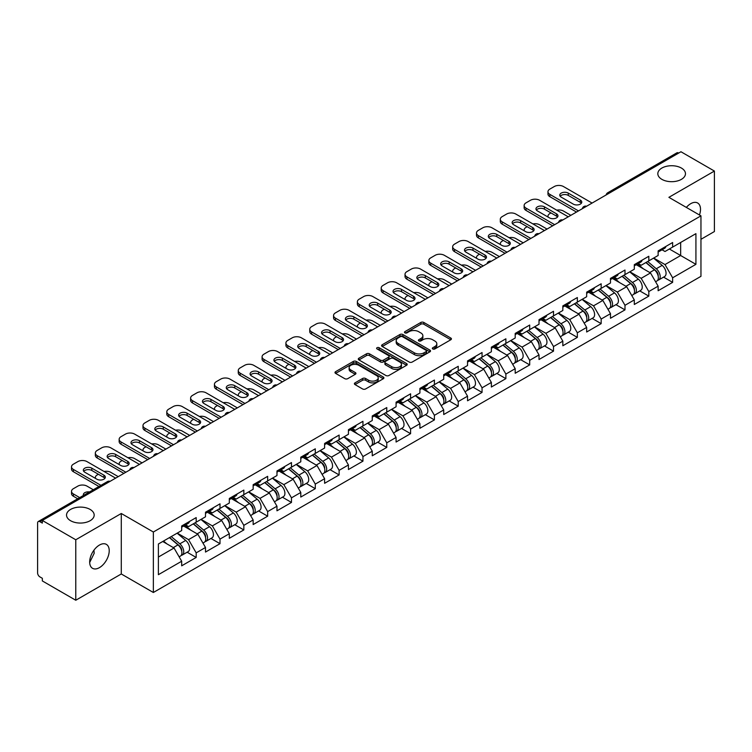 <?xml version="1.0" encoding="UTF-8"?>
<svg xmlns="http://www.w3.org/2000/svg" width="752" height="752" viewBox="0 0 752 752"><rect width="100%" height="100%" fill="white"/><g stroke="black" fill="none" stroke-linecap="round" stroke-linejoin="round"><path stroke-width="1.13" d="M661.873 179.352A13.818 7.981 180 0 1 657.821 173.703A13.818 7.981 180 0 1 666.357 166.333A13.818 7.981 180 0 1 681.415 168.063A13.818 7.981 180 0 1 685.467 173.703A13.818 7.981 180 0 1 676.932 181.082A13.818 7.981 180 0 1 661.873 179.352M70.585 520.722A13.818 7.981 180 0 1 66.533 515.082A13.818 7.981 180 0 1 75.068 507.703A13.818 7.981 180 0 1 90.127 509.433A13.818 7.981 180 0 1 94.179 515.082A13.818 7.981 180 0 1 85.643 522.452A13.818 7.981 180 0 1 70.585 520.722M432.776 348.956A1.485 0.855 0 0 0 434.872 348.956L450.796 339.763A2.124 1.222 0 0 0 451.416 338.898A2.124 1.222 0 0 0 450.796 338.033L423.818 322.458A2.124 1.222 0 0 0 420.819 322.458L404.896 331.651A1.485 0.855 0 0 0 404.463 332.252A1.485 0.855 0 0 0 404.896 332.863A1.485 0.855 0 0 0 406.992 332.863L409.05 331.67A6.787 3.92 0 0 1 418.648 331.67L420.894 332.967A6.787 3.92 0 0 1 422.878 335.74A6.787 3.92 0 0 1 420.894 338.513L418.836 339.697A1.485 0.855 0 0 0 418.403 340.308A1.485 0.855 0 0 0 418.836 340.91A1.485 0.855 0 0 0 420.932 340.91L422.991 339.716A6.787 3.92 0 0 1 432.588 339.716L434.835 341.023A6.787 3.92 0 0 1 436.818 343.786A6.787 3.92 0 0 1 434.835 346.559L432.776 347.744A1.485 0.855 0 0 0 432.344 348.355A1.485 0.855 0 0 0 432.776 348.956L432.776 347.744M93.944 550.201L94.179 553.303L89.685 562.487M99.443 545.059A13.818 7.981 -60 0 1 106.361 544.373A13.818 7.981 -60 0 1 108.476 555.446A13.818 7.981 -60 0 1 99.443 567.628A13.818 7.981 -60 0 1 92.534 568.315A13.818 7.981 -60 0 1 90.419 557.232A13.818 7.981 -60 0 1 99.443 545.059M686.35 207.411A13.818 7.981 -60 0 1 690.731 203.679A13.818 7.981 -60 0 1 697.64 202.993A13.818 7.981 -60 0 1 699.463 214.987M355.019 382.862A2.124 1.222 0 0 0 354.399 383.727A2.124 1.222 0 0 0 355.019 384.592L362.586 388.963A2.124 1.222 0 0 0 365.585 388.963L383.276 378.754A2.124 1.222 0 0 0 383.896 377.88A2.124 1.222 0 0 0 383.276 377.015L356.288 361.439A2.124 1.222 0 0 0 353.29 361.439L335.608 371.657A2.124 1.222 0 0 0 334.988 372.522A2.124 1.222 0 0 0 335.608 373.387L344.745 378.66A2.124 1.222 0 0 0 347.744 378.66L355.32 374.289A2.124 1.222 0 0 0 355.94 373.424A2.124 1.222 0 0 0 355.32 372.56L350.78 369.946A5.668 3.271 0 0 1 349.125 367.634A5.668 3.271 0 0 1 352.622 364.607A5.668 3.271 0 0 1 358.798 365.312L376.564 375.568A5.668 3.271 0 0 1 378.228 377.88A5.668 3.271 0 0 1 374.722 380.907A5.668 3.271 0 0 1 368.546 380.202L365.585 378.491A2.124 1.222 0 0 0 362.586 378.491L355.019 382.862L355.019 384.592L362.586 380.258L362.586 378.491M121.288 513.494L75.773 539.767L42.338 520.459L680.955 151.754L714.4 171.061L668.895 197.334L700.958 215.852L153.352 532.012L121.288 513.494L121.288 573.973L153.352 592.491L153.352 532.012M409.201 362.05A2.124 1.222 0 0 0 412.199 362.05L429.89 351.833A2.124 1.222 0 0 0 430.511 350.968A2.124 1.222 0 0 0 429.89 350.103L402.912 334.527A2.124 1.222 0 0 0 399.914 334.527L382.223 344.736A2.124 1.222 0 0 0 381.602 345.61A2.124 1.222 0 0 0 382.223 346.475L409.201 362.05M377.645 349.276A1.485 0.855 0 0 1 379.149 349.492L379.149 347.725L406.578 363.564A2.124 1.222 0 0 1 407.199 364.429A2.124 1.222 0 0 1 406.578 365.293L388.897 375.502A2.124 1.222 0 0 1 385.898 375.502L358.911 359.926L358.911 358.196A2.124 1.222 0 0 0 358.29 359.061A2.124 1.222 0 0 0 358.911 359.926M358.911 358.196L366.487 353.825A2.124 1.222 0 0 1 369.486 353.825L380.427 360.142A2.124 1.222 0 0 0 383.426 360.142L388.446 357.247A2.124 1.222 0 0 0 389.066 356.382A2.124 1.222 0 0 0 388.446 355.517L377.053 348.937A1.485 0.855 0 0 1 376.62 348.336A1.485 0.855 0 0 1 377.532 347.537A1.485 0.855 0 0 1 379.149 347.725M153.352 592.491L700.958 276.332L700.958 215.852M187.126 552.212L196.187 557.448L196.187 552.861L188.555 539.635L177.246 533.112M196.187 557.448L181.683 565.824L181.683 561.236L158.39 574.678L158.39 543.997L181.683 530.555L181.683 525.968L196.187 517.592L196.187 522.179L205.503 516.803L205.503 512.215L220.007 503.84L220.007 508.427L229.322 503.041L229.322 498.463L243.836 490.088L243.836 494.666L253.151 489.289L253.151 484.711L267.656 476.336L267.656 480.913L276.971 475.537L276.971 470.949L291.475 462.574L291.475 467.161L300.791 461.784L300.791 457.197L315.295 448.822L315.295 453.409L324.61 448.032L324.61 443.445L339.124 435.07L339.124 439.657L348.439 434.28L348.439 429.693L362.943 421.317L362.943 425.905L372.259 420.518L372.259 415.941L386.763 407.565L386.763 412.143L396.078 406.766L396.078 402.188L410.592 393.813L410.592 398.391L419.907 393.014L419.907 388.427L434.412 380.051L434.412 384.639L443.727 379.262L443.727 374.675L458.231 366.299L458.231 370.886L467.547 365.51L467.547 360.922L482.051 352.547L482.051 357.134L491.366 351.757L491.366 347.17L505.88 338.795L505.88 343.382L515.195 338.005L515.195 333.418L529.699 325.043L529.699 329.62L539.015 324.244L539.015 319.666L553.519 311.29L553.519 315.868L562.834 310.491L562.834 305.904L577.348 297.529L577.348 302.116L586.663 296.739L586.663 292.152L601.168 283.777L601.168 288.364L610.483 282.987L610.483 278.4L624.987 270.024L624.987 274.612L634.303 269.235L634.303 264.648L648.816 256.272L648.816 260.859L658.132 255.483L658.132 250.895L672.636 242.52L672.636 247.107L695.92 233.656L695.92 264.337L672.636 277.789L665.003 264.563L653.695 258.039M663.574 277.14L672.636 282.367L672.636 277.789M672.636 282.367L658.132 290.742L658.132 286.164L648.816 291.541L641.174 278.315L629.875 271.792M639.755 290.892L648.816 296.119L648.816 291.541M648.816 296.119L634.303 304.494L634.303 299.916L624.987 305.293L617.354 292.067L606.056 285.544M615.926 304.645L624.987 309.88L624.987 305.293M624.987 309.88L610.483 318.256L610.483 313.669L601.168 319.045L593.535 305.82L582.236 299.296M592.106 318.397L601.168 323.633L601.168 319.045M601.168 323.633L586.663 332.008L586.663 327.421L577.348 332.798L569.706 319.572L558.407 313.048M568.286 332.149L577.348 337.385L577.348 332.798M577.348 337.385L562.834 345.76L562.834 341.173L553.519 346.55L545.886 333.324L534.587 326.8M544.467 345.911L553.519 351.137L553.519 346.55M553.519 351.137L539.015 359.512L539.015 354.925L529.699 360.311L522.067 347.086L510.768 340.562M520.638 359.663L529.699 364.889L529.699 360.311M529.699 364.889L515.195 373.265L515.195 368.687L505.88 374.064L498.247 360.838L486.939 354.314M496.818 373.415L505.88 378.641L505.88 374.064M505.88 378.641L491.366 387.017L491.366 382.439L482.051 387.816L474.418 374.59L463.119 368.066M472.999 387.167L482.051 392.403L482.051 387.816M482.051 392.403L467.547 400.778L467.547 396.191L458.231 401.568L450.598 388.342L439.3 381.819M449.17 400.919L458.231 406.155L458.231 401.568M458.231 406.155L443.727 414.531L443.727 409.943L434.412 415.32L426.779 402.094L415.471 395.571M425.35 414.672L434.412 419.907L434.412 415.32M434.412 419.907L419.907 428.283L419.907 423.696L410.592 429.072L402.95 415.847L391.651 409.323M401.53 428.433L410.592 433.66L410.592 429.072M410.592 433.66L396.078 442.035L396.078 437.448L386.763 442.825L379.13 429.608L367.831 423.085M377.701 442.185L386.763 447.412L386.763 442.825M386.763 447.412L372.259 455.787L372.259 451.209L362.943 456.586L355.311 443.36L344.012 436.837M353.882 455.938L362.943 461.164L362.943 456.586M362.943 461.164L348.439 469.539L348.439 464.962L339.124 470.338L331.482 457.113L320.183 450.589M330.062 469.69L339.124 474.926L339.124 470.338M339.124 474.926L324.61 483.301L324.61 478.714L315.295 484.091L307.662 470.865L296.363 464.341M306.243 483.442L315.295 488.678L315.295 484.091M315.295 488.678L300.791 497.053L300.791 492.466L291.475 497.843L283.842 484.617L272.544 478.093M282.414 497.194L291.475 502.43L291.475 497.843M291.475 502.43L276.971 510.805L276.971 506.218L267.656 511.595L260.023 498.369L248.715 491.846M258.594 510.956L267.656 516.182L267.656 511.595M267.656 516.182L253.151 524.558L253.151 519.97L243.836 525.347L236.194 512.131L224.895 505.598M234.774 524.708L243.836 529.934L243.836 525.347M243.836 529.934L229.322 538.31L229.322 533.723L220.007 539.109L212.374 525.883L201.075 519.359M210.945 538.46L220.007 543.687L220.007 539.109M220.007 543.687L205.503 552.062L205.503 547.484L196.187 552.861M185.603 524.877L188.555 526.588L196.187 522.179M188.555 539.635L197.87 534.258L183.61 526.024M205.503 547.484L197.87 534.258M209.423 511.125L212.374 512.836L220.007 508.427M212.374 525.883L221.69 520.506L207.439 512.272M229.322 533.723L221.69 520.506M233.242 497.373L236.194 499.074L243.836 494.666M236.194 512.131L245.509 506.745L231.259 498.52M253.151 519.97L245.509 506.745M257.071 483.621L260.023 485.322L267.656 480.913M260.023 498.369L269.338 492.992L255.078 484.767M276.971 506.218L269.338 492.992M280.891 469.868L283.842 471.57L291.475 467.161M283.842 484.617L293.158 479.24L278.907 471.015M300.791 492.466L293.158 479.24M304.71 456.116L307.662 457.818L315.295 453.409M307.662 470.865L316.977 465.488L302.727 457.263M324.61 478.714L316.977 465.488M328.53 442.355L331.482 444.065L339.124 439.657M331.482 457.113L340.797 451.736L326.547 443.501M348.439 464.962L340.797 451.736M352.359 428.602L355.311 430.313L362.943 425.905M355.311 443.36L364.626 437.984L350.366 429.749M372.259 451.209L364.626 437.984M376.179 414.85L379.13 416.552L386.763 412.143M379.13 429.608L388.446 424.222L374.195 415.997M396.078 437.448L388.446 424.222M399.998 401.098L402.95 402.799L410.592 398.391M402.95 415.847L412.265 410.47L398.015 402.245M419.907 423.696L412.265 410.47M423.827 387.346L426.779 389.047L434.412 384.639M426.779 402.094L436.094 396.718L421.834 388.493M443.727 409.943L436.094 396.718M447.647 373.594L450.598 375.295L458.231 370.886M450.598 388.342L459.914 382.965L445.663 374.74M467.547 396.191L459.914 382.965M471.466 359.832L474.418 361.543L482.051 357.134M474.418 374.59L483.733 369.213L469.483 360.979M491.366 382.439L483.733 369.213M495.286 346.08L498.247 347.791L505.88 343.382M498.247 360.838L507.553 355.461L493.303 347.227M515.195 368.687L507.553 355.461M519.115 332.328L522.067 334.029L529.699 329.62M522.067 347.086L531.382 341.699L517.132 333.474M539.015 354.925L531.382 341.699M542.935 318.575L545.886 320.277L553.519 315.868M545.886 333.324L555.202 327.947L540.951 319.722M562.834 341.173L555.202 327.947M566.754 304.823L569.706 306.525L577.348 302.116M569.706 319.572L579.021 314.195L564.771 305.97M586.663 327.421L579.021 314.195M590.583 291.071L593.535 292.772L601.168 288.364M593.535 305.82L602.85 300.443L588.59 292.218M610.483 313.669L602.85 300.443M614.403 277.319L617.354 279.02L624.987 274.612M617.354 292.067L626.67 286.691L612.419 278.456M634.303 299.916L626.67 286.691M638.222 263.557L641.174 265.268L648.816 260.859M641.174 278.315L650.489 272.938L636.239 264.704M658.132 286.164L650.489 272.938M678.671 153.079L609.487 193.01M608.518 193.574A3.243 1.871 120 0 1 609.336 192.926A3.243 1.871 60 0 0 607.719 192.766L676.894 152.825A3.243 1.871 60 0 1 678.511 152.985M662.051 249.805L665.003 251.506L672.636 247.107M665.003 264.563L680.654 255.52L680.654 242.473L695.92 233.656M669.355 248.997L695.92 264.337M700.958 239.305L714.4 231.541L714.4 171.061M75.773 539.767L75.773 600.246L42.338 580.939L42.338 578.297L39.894 576.887A3.243 1.871 -120 0 1 37.6 572.921L37.6 523.016A3.243 1.871 -120 0 1 38.267 521.531A3.243 1.871 -120 0 1 39.894 521.691L42.338 523.101L42.338 520.459M75.773 600.246L121.288 573.973M158.39 557.044L174.041 548.011L162.742 541.487M181.683 561.236L174.041 548.011M433.368 349.172L434.835 348.317A6.787 3.92 0 0 0 436.818 345.553L436.818 343.786M422.878 335.74L422.878 337.507A6.787 3.92 0 0 1 420.894 340.271L419.428 341.117M450.796 338.033L450.796 339.763L423.818 324.215A2.124 1.222 0 0 0 420.819 324.215L405.488 333.07M429.862 351.851L402.912 336.294A2.124 1.222 0 0 0 399.914 336.294L382.251 346.484M426.14 351.579A1.485 0.855 0 0 0 426.572 350.968A1.485 0.855 0 0 0 426.14 350.366L402.461 336.689A1.485 0.855 0 0 0 400.355 336.689L398.184 337.949A6.787 3.92 0 0 0 396.201 340.712A6.787 3.92 0 0 0 398.184 343.485L414.371 352.829A6.787 3.92 0 0 0 423.968 352.829L426.14 351.579L426.14 353.337A1.485 0.855 0 0 0 426.572 352.735L426.572 350.968M396.201 340.712L396.201 342.48A6.787 3.92 0 0 0 398.184 345.253L398.184 343.485M426.14 353.337L423.968 354.596A6.787 3.92 0 0 1 414.371 354.596L398.184 345.253M358.939 359.945L366.487 355.593L366.487 353.825M389.066 356.382L389.066 358.14A2.124 1.222 0 0 1 388.446 359.005L383.426 361.909A2.124 1.222 0 0 1 380.427 361.909L369.486 355.593A2.124 1.222 0 0 0 366.487 355.593M379.149 349.492L406.55 365.312M391.783 366.703A5.668 3.271 0 0 0 397.958 367.408A5.668 3.271 0 0 0 401.455 364.382A5.668 3.271 0 0 0 399.801 362.069L393.54 358.46A2.124 1.222 0 0 0 390.542 358.46L385.522 361.355A2.124 1.222 0 0 0 384.902 362.22A2.124 1.222 0 0 0 385.522 363.084L391.783 366.703L391.783 368.461A5.668 3.271 0 0 0 397.958 369.176A5.668 3.271 0 0 0 401.455 366.149L401.455 364.382M384.902 362.22L384.902 363.987A2.124 1.222 0 0 0 385.522 364.852L385.522 363.084M391.783 368.461L385.522 364.852M378.228 377.88L378.228 379.647A5.668 3.271 0 0 1 374.722 382.674A5.668 3.271 0 0 1 368.546 381.96L365.585 380.258A2.124 1.222 0 0 0 362.586 380.258M349.125 367.634L349.125 369.392A5.668 3.271 0 0 0 350.78 371.704L350.78 369.946M355.292 374.308L350.78 371.704M383.247 378.764L356.288 363.207A2.124 1.222 0 0 0 353.29 363.207L335.636 373.396M656.308 271.181L655.246 270.56M657.68 280.27A7.125 4.117 -120 0 0 658.714 279.941A7.125 4.117 -120 0 0 659.993 274.969A7.125 4.117 -120 0 0 656.28 268.755L647.688 261.508M658.714 279.941L664.589 276.548A7.125 4.117 -120 0 0 665.877 271.575A7.125 4.117 -120 0 0 662.164 265.362L653.563 258.115M646.034 262.457L655.838 270.729A4.315 2.491 60 0 1 658.169 276.059M570.853 215.316L563.445 211.039A6.477 3.741 0 0 0 556.724 210.156M551 212.938L549.853 213.596A6.477 3.741 0 0 0 547.964 216.247A6.477 3.741 0 0 0 548.133 217.102M655.584 281.756L656.881 281.004A7.125 4.117 -120 0 0 658.16 276.022A7.125 4.117 -120 0 0 654.447 269.818L645.855 262.561M643.374 268.831L637.574 263.933M560.193 196.272A4.963 2.867 180 0 1 568.258 195.398L580.318 202.363A4.963 2.867 180 0 1 581.362 203.237M576.502 212.055L549.853 196.676A6.477 3.741 180 0 1 547.964 194.025L547.964 191.732A6.477 3.741 0 0 0 549.853 194.383L549.853 196.676M660.04 249.786A7.125 4.117 60 0 1 658.714 251.732A7.125 4.117 60 0 1 658.132 251.976M665.915 246.393A7.125 4.117 60 0 1 664.589 248.339L658.714 251.732M547.964 191.732A6.477 3.741 0 0 1 549.853 189.09L554.29 186.534A6.477 3.741 0 0 1 563.445 186.534L592.078 203.068M578.485 210.908L549.853 194.383M568.258 193.104L580.318 200.07A4.963 2.867 180 0 1 581.775 202.091A4.963 2.867 180 0 1 578.711 204.741A4.963 2.867 180 0 1 573.297 204.121L561.236 197.156A4.963 2.867 180 0 1 559.779 195.125A4.963 2.867 180 0 1 562.844 192.484A4.963 2.867 180 0 1 568.258 193.104L568.258 195.398M632.488 284.933L631.417 284.322M633.851 294.023A7.125 4.117 -120 0 0 634.895 293.703A7.125 4.117 -120 0 0 636.173 288.721A7.125 4.117 -120 0 0 632.46 282.508L623.869 275.26M634.895 293.703L640.77 290.3A7.125 4.117 -120 0 0 642.048 285.328A7.125 4.117 -120 0 0 638.335 279.114L629.744 271.867M622.214 276.219L632.009 284.491A4.315 2.491 60 0 1 634.35 289.811M547.033 229.069L539.626 224.801A6.477 3.741 0 0 0 532.905 223.908M527.18 226.69L526.033 227.358A6.477 3.741 0 0 0 524.135 229.999A6.477 3.741 0 0 0 524.313 230.855M631.765 295.508L633.062 294.756A7.125 4.117 -120 0 0 634.34 289.774A7.125 4.117 -120 0 0 630.627 283.57L622.036 276.313M619.554 282.583L613.754 277.685M608.669 298.685L607.597 298.074M610.032 307.775A7.125 4.117 -120 0 0 611.066 307.455A7.125 4.117 -120 0 0 612.344 302.473A7.125 4.117 -120 0 0 608.641 296.26L600.04 289.012M611.066 307.455L616.95 304.062A7.125 4.117 -120 0 0 618.229 299.08A7.125 4.117 -120 0 0 614.516 292.866L605.924 285.619M598.385 289.971L608.189 298.243A4.315 2.491 60 0 1 610.521 303.564M523.213 242.83L515.806 238.553A6.477 3.741 0 0 0 509.076 237.67M503.361 240.443L502.214 241.11A6.477 3.741 0 0 0 500.315 243.751A6.477 3.741 0 0 0 500.484 244.607M607.936 309.26L609.233 308.508A7.125 4.117 -120 0 0 610.521 303.526A7.125 4.117 -120 0 0 606.808 297.322L598.207 290.075M595.734 296.335L589.935 291.438M584.84 312.447L583.778 311.826M586.212 321.527A7.125 4.117 -120 0 0 587.246 321.207A7.125 4.117 -120 0 0 588.525 316.225A7.125 4.117 -120 0 0 584.812 310.021L576.22 302.765M587.246 321.207L593.121 317.814A7.125 4.117 -120 0 0 594.409 312.832A7.125 4.117 -120 0 0 590.696 306.628L582.095 299.371M574.566 303.723L584.37 311.995A4.315 2.491 60 0 1 586.701 317.316M499.384 256.582L491.977 252.305A6.477 3.741 0 0 0 485.256 251.422M479.532 254.204L478.394 254.862A6.477 3.741 0 0 0 476.495 257.504A6.477 3.741 0 0 0 476.665 258.359M584.116 323.012L585.413 322.26A7.125 4.117 -120 0 0 586.692 317.288A7.125 4.117 -120 0 0 582.979 311.074L574.387 303.827M571.905 310.087L566.106 305.199M561.02 326.199L559.949 325.578M562.383 335.279A7.125 4.117 -120 0 0 563.427 334.96A7.125 4.117 -120 0 0 564.705 329.978A7.125 4.117 -120 0 0 560.992 323.774L552.4 316.517M563.427 334.96L569.302 331.566A7.125 4.117 -120 0 0 570.58 326.584A7.125 4.117 -120 0 0 566.876 320.38L558.275 313.123M550.746 317.476L560.55 325.748A4.315 2.491 60 0 1 562.881 331.068M475.565 270.335L468.158 266.058A6.477 3.741 0 0 0 461.437 265.174M455.712 267.956L454.565 268.614A6.477 3.741 0 0 0 452.666 271.256A6.477 3.741 0 0 0 452.845 272.111M560.296 336.764L561.594 336.022A7.125 4.117 -120 0 0 562.872 331.04A7.125 4.117 -120 0 0 559.159 324.826L550.567 317.579M548.086 323.839L542.286 318.951M537.201 339.951L536.129 339.331M538.564 349.031A7.125 4.117 -120 0 0 539.598 348.712A7.125 4.117 -120 0 0 540.885 343.73A7.125 4.117 -120 0 0 537.172 337.526L528.571 330.278M539.598 348.712L545.482 345.318A7.125 4.117 -120 0 0 546.76 340.336A7.125 4.117 -120 0 0 543.047 334.132L534.456 326.876M526.917 331.228L536.721 339.5A4.315 2.491 60 0 1 539.052 344.82M451.745 284.087L444.338 279.81A6.477 3.741 0 0 0 437.617 278.926M431.892 281.709L430.746 282.367A6.477 3.741 0 0 0 428.847 285.017A6.477 3.741 0 0 0 429.016 285.873M536.467 350.517L537.765 349.774A7.125 4.117 -120 0 0 539.052 344.792A7.125 4.117 -120 0 0 535.339 338.588L526.748 331.331M524.266 337.592L518.466 332.704M536.373 210.034A4.963 2.867 180 0 1 544.439 209.15L556.499 216.115A4.963 2.867 180 0 1 557.542 216.999M552.682 225.807L526.033 210.428A6.477 3.741 180 0 1 524.135 207.778L524.135 205.493A6.477 3.741 0 0 0 526.033 208.135L526.033 210.428M636.22 263.548A7.125 4.117 60 0 1 634.895 265.484A7.125 4.117 60 0 1 634.303 265.729M642.095 260.145A7.125 4.117 60 0 1 640.77 262.091L634.895 265.484M524.135 205.493A6.477 3.741 0 0 1 526.033 202.843L530.461 200.286A6.477 3.741 0 0 1 539.626 200.286L568.258 216.82M554.666 224.66L526.033 208.135M544.439 206.856L556.499 213.822A4.963 2.867 180 0 1 557.956 215.852A4.963 2.867 180 0 1 554.891 218.494A4.963 2.867 180 0 1 549.477 217.873L537.407 210.908A4.963 2.867 180 0 1 535.96 208.887A4.963 2.867 180 0 1 539.024 206.236A4.963 2.867 180 0 1 544.439 206.856L544.439 209.15M512.544 223.786A4.963 2.867 180 0 1 520.61 222.902L532.679 229.868A4.963 2.867 180 0 1 533.723 230.751M528.863 239.568L502.214 224.181A6.477 3.741 180 0 1 500.315 221.539L500.315 219.246A6.477 3.741 0 0 0 502.214 221.887L502.214 224.181M612.391 277.3A7.125 4.117 60 0 1 611.066 279.236A7.125 4.117 60 0 1 610.483 279.481M618.276 273.907A7.125 4.117 60 0 1 616.95 275.843L611.066 279.236M500.315 219.246A6.477 3.741 0 0 1 502.214 216.595L506.641 214.038A6.477 3.741 0 0 1 515.806 214.038L544.439 230.573M530.846 238.422L502.214 221.887M520.61 220.609L532.679 227.574A4.963 2.867 180 0 1 534.136 229.604A4.963 2.867 180 0 1 531.062 232.255A4.963 2.867 180 0 1 525.657 231.625L513.588 224.669A4.963 2.867 180 0 1 512.131 222.639A4.963 2.867 180 0 1 515.205 219.988A4.963 2.867 180 0 1 520.61 220.609L520.61 222.902M488.725 237.538A4.963 2.867 180 0 1 496.79 236.654L508.86 243.62A4.963 2.867 180 0 1 509.894 244.503M505.034 253.321L478.394 237.933A6.477 3.741 180 0 1 476.495 235.291L476.495 232.998A6.477 3.741 0 0 0 478.394 235.639L478.394 237.933M588.572 291.052A7.125 4.117 60 0 1 587.246 292.989A7.125 4.117 60 0 1 586.663 293.233M594.456 287.659A7.125 4.117 60 0 1 593.121 289.595L587.246 292.989M476.495 232.998A6.477 3.741 0 0 1 478.394 230.347L482.822 227.79A6.477 3.741 0 0 1 491.977 227.79L520.61 244.325M507.027 252.174L478.394 235.639M496.79 234.361L508.86 241.326A4.963 2.867 180 0 1 510.307 243.357A4.963 2.867 180 0 1 507.243 246.007A4.963 2.867 180 0 1 501.828 245.387L489.768 238.422A4.963 2.867 180 0 1 488.311 236.391A4.963 2.867 180 0 1 491.376 233.74A4.963 2.867 180 0 1 496.79 234.361L496.79 236.654M464.905 251.29A4.963 2.867 180 0 1 472.97 250.407L485.031 257.372A4.963 2.867 180 0 1 486.074 258.256M481.214 267.073L454.565 251.685A6.477 3.741 180 0 1 452.666 249.044L452.666 246.75A6.477 3.741 0 0 0 454.565 249.391L454.565 251.685M564.752 304.804A7.125 4.117 60 0 1 563.427 306.75A7.125 4.117 60 0 1 562.834 306.985M570.627 301.411A7.125 4.117 60 0 1 569.302 303.357L563.427 306.75M452.666 246.75A6.477 3.741 0 0 1 454.565 244.109L458.993 241.552A6.477 3.741 0 0 1 468.158 241.552L496.79 258.077M483.198 265.926L454.565 249.391M472.97 248.113L485.031 255.078A4.963 2.867 180 0 1 486.488 257.109A4.963 2.867 180 0 1 483.423 259.76A4.963 2.867 180 0 1 478.009 259.139L465.949 252.174A4.963 2.867 180 0 1 464.492 250.143A4.963 2.867 180 0 1 467.556 247.493A4.963 2.867 180 0 1 472.97 248.113L472.97 250.407M441.086 265.042A4.963 2.867 180 0 1 449.151 264.159L461.211 271.124A4.963 2.867 180 0 1 462.254 272.008M457.395 280.825L430.746 265.437A6.477 3.741 180 0 1 428.847 262.796L428.847 260.502A6.477 3.741 0 0 0 430.746 263.153L430.746 265.437M540.923 318.557A7.125 4.117 60 0 1 539.598 320.502A7.125 4.117 60 0 1 539.015 320.737M546.807 315.163A7.125 4.117 60 0 1 545.482 317.109L539.598 320.502M428.847 260.502A6.477 3.741 0 0 1 430.746 257.861L435.173 255.304A6.477 3.741 0 0 1 444.338 255.304L472.97 271.829M459.378 279.678L430.746 263.153M449.151 261.875L461.211 268.84A4.963 2.867 180 0 1 462.668 270.861A4.963 2.867 180 0 1 459.604 273.512A4.963 2.867 180 0 1 454.189 272.891L442.12 265.926A4.963 2.867 180 0 1 440.672 263.896A4.963 2.867 180 0 1 443.736 261.245A4.963 2.867 180 0 1 449.151 261.875L449.151 264.159M513.372 353.703L512.309 353.083M514.744 362.793A7.125 4.117 -120 0 0 515.778 362.464A7.125 4.117 -120 0 0 517.056 357.491A7.125 4.117 -120 0 0 513.343 351.278L504.752 344.031M515.778 362.464L521.662 359.071A7.125 4.117 -120 0 0 522.941 354.089A7.125 4.117 -120 0 0 519.228 347.885L510.636 340.637M503.097 344.98L512.902 353.252A4.315 2.491 60 0 1 515.233 358.572M427.916 297.839L420.518 293.562A6.477 3.741 0 0 0 413.788 292.678M408.073 295.461L406.926 296.119A6.477 3.741 0 0 0 405.027 298.77A6.477 3.741 0 0 0 405.196 299.625M512.648 364.278L513.945 363.526A7.125 4.117 -120 0 0 515.223 358.544A7.125 4.117 -120 0 0 511.52 352.34L502.919 345.083M500.447 351.353L494.647 346.456M417.257 278.795A4.963 2.867 180 0 1 425.322 277.92L437.391 284.886A4.963 2.867 180 0 1 438.425 285.76M433.575 294.577L406.926 279.199A6.477 3.741 180 0 1 405.027 276.548L405.027 274.254A6.477 3.741 0 0 0 406.926 276.905L406.926 279.199M517.103 332.309A7.125 4.117 60 0 1 515.778 334.255A7.125 4.117 60 0 1 515.195 334.499M522.988 328.915A7.125 4.117 60 0 1 521.662 330.861L515.778 334.255M405.027 274.254A6.477 3.741 0 0 1 406.926 271.613L411.353 269.056A6.477 3.741 0 0 1 420.518 269.056L449.151 285.591M435.558 293.43L406.926 276.905M425.322 275.627L437.391 282.592A4.963 2.867 180 0 1 438.839 284.613A4.963 2.867 180 0 1 435.775 287.264A4.963 2.867 180 0 1 430.36 286.644L418.3 279.678A4.963 2.867 180 0 1 416.843 277.648A4.963 2.867 180 0 1 419.907 275.006A4.963 2.867 180 0 1 425.322 275.627L425.322 277.92M489.552 367.455L488.48 366.844M490.924 376.545A7.125 4.117 -120 0 0 491.958 376.226A7.125 4.117 -120 0 0 493.237 371.244A7.125 4.117 -120 0 0 489.524 365.03L480.932 357.783M491.958 376.226L497.833 372.823A7.125 4.117 -120 0 0 499.112 367.85A7.125 4.117 -120 0 0 495.408 361.637L486.807 354.389M479.278 358.742L489.082 367.014A4.315 2.491 60 0 1 491.413 372.334M404.097 311.591L396.689 307.324A6.477 3.741 0 0 0 389.968 306.431M384.244 309.213L383.097 309.88A6.477 3.741 0 0 0 381.208 312.522A6.477 3.741 0 0 0 381.377 313.377M488.828 378.03L490.125 377.278A7.125 4.117 -120 0 0 491.404 372.296A7.125 4.117 -120 0 0 487.691 366.092L479.099 358.836M476.618 365.105L470.818 360.208M393.437 292.556A4.963 2.867 180 0 1 401.502 291.673L413.562 298.638A4.963 2.867 180 0 1 414.606 299.512M409.746 308.329L383.097 292.951A6.477 3.741 180 0 1 381.208 290.3L381.208 288.007A6.477 3.741 0 0 0 383.097 290.657L383.097 292.951M493.284 346.07A7.125 4.117 60 0 1 491.958 348.007A7.125 4.117 60 0 1 491.366 348.251M499.159 342.668A7.125 4.117 60 0 1 497.833 344.613L491.958 348.007M381.208 288.007A6.477 3.741 0 0 1 383.097 285.365L387.534 282.808A6.477 3.741 0 0 1 396.689 282.808L425.322 299.343M411.729 307.183L383.097 290.657M401.502 289.379L413.562 296.344A4.963 2.867 180 0 1 415.019 298.375A4.963 2.867 180 0 1 411.955 301.016A4.963 2.867 180 0 1 406.541 300.396L394.48 293.43A4.963 2.867 180 0 1 393.023 291.409A4.963 2.867 180 0 1 396.088 288.759A4.963 2.867 180 0 1 401.502 289.379L401.502 291.673M465.732 381.208L464.661 380.597M467.095 390.297A7.125 4.117 -120 0 0 468.129 389.978A7.125 4.117 -120 0 0 469.417 384.996A7.125 4.117 -120 0 0 465.704 378.782L457.113 371.535M468.129 389.978L474.014 386.584A7.125 4.117 -120 0 0 475.292 381.602A7.125 4.117 -120 0 0 471.579 375.389L462.988 368.142M455.449 372.494L465.253 380.766A4.315 2.491 60 0 1 467.584 386.086M380.277 325.353L372.87 321.076A6.477 3.741 0 0 0 366.149 320.192M360.424 322.965L359.277 323.633A6.477 3.741 0 0 0 357.379 326.274A6.477 3.741 0 0 0 357.548 327.129M464.999 391.783L466.306 391.031A7.125 4.117 -120 0 0 467.584 386.049A7.125 4.117 -120 0 0 463.871 379.845L455.28 372.597M452.798 378.858L446.998 373.96M369.617 306.308A4.963 2.867 180 0 1 377.683 305.425L389.743 312.39A4.963 2.867 180 0 1 390.786 313.274M385.926 322.091L359.277 306.703A6.477 3.741 180 0 1 357.379 304.062L357.379 301.768A6.477 3.741 0 0 0 359.277 304.41L359.277 306.703M469.464 359.823A7.125 4.117 60 0 1 468.129 361.759A7.125 4.117 60 0 1 467.547 362.003M475.339 356.429A7.125 4.117 60 0 1 474.014 358.366L468.129 361.759M357.379 301.768A6.477 3.741 0 0 1 359.277 299.117L363.705 296.561A6.477 3.741 0 0 1 372.87 296.561L401.502 313.095M387.91 320.944L359.277 304.41M377.683 303.131L389.743 310.097A4.963 2.867 180 0 1 391.2 312.127A4.963 2.867 180 0 1 388.135 314.778A4.963 2.867 180 0 1 382.721 314.148L370.651 307.183A4.963 2.867 180 0 1 369.204 305.162A4.963 2.867 180 0 1 372.268 302.511A4.963 2.867 180 0 1 377.683 303.131L377.683 305.425M441.913 394.969L440.841 394.349M443.276 404.05A7.125 4.117 -120 0 0 444.31 403.73A7.125 4.117 -120 0 0 445.588 398.748A7.125 4.117 -120 0 0 441.885 392.544L433.284 385.287M444.31 403.73L450.194 400.337A7.125 4.117 -120 0 0 451.473 395.355A7.125 4.117 -120 0 0 447.76 389.151L439.168 381.894M431.629 386.246L441.433 394.518A4.315 2.491 60 0 1 443.765 399.838M356.457 339.105L349.05 334.828A6.477 3.741 0 0 0 342.32 333.944M336.605 336.727L335.458 337.385A6.477 3.741 0 0 0 333.559 340.026A6.477 3.741 0 0 0 333.728 340.882M441.18 405.535L442.477 404.783A7.125 4.117 -120 0 0 443.755 399.81A7.125 4.117 -120 0 0 440.052 393.597L431.451 386.349M428.978 392.61L423.179 387.722M345.788 320.061A4.963 2.867 180 0 1 353.854 319.177L365.923 326.142A4.963 2.867 180 0 1 366.967 327.026M362.107 335.843L335.458 320.455A6.477 3.741 180 0 1 333.559 317.814L333.559 315.52A6.477 3.741 0 0 0 335.458 318.162L335.458 320.455M445.635 373.575A7.125 4.117 60 0 1 444.31 375.511A7.125 4.117 60 0 1 443.727 375.756M451.52 370.181A7.125 4.117 60 0 1 450.194 372.118L444.31 375.511M333.559 315.52A6.477 3.741 0 0 1 335.458 312.87L339.885 310.313A6.477 3.741 0 0 1 349.05 310.313L377.683 326.847M364.09 334.696L335.458 318.162M353.854 316.883L365.923 323.849A4.963 2.867 180 0 1 367.38 325.879A4.963 2.867 180 0 1 364.306 328.53A4.963 2.867 180 0 1 358.901 327.91L346.832 320.944A4.963 2.867 180 0 1 345.375 318.914A4.963 2.867 180 0 1 348.449 316.263A4.963 2.867 180 0 1 353.854 316.883L353.854 319.177M418.084 408.721L417.022 408.101M419.456 417.802A7.125 4.117 -120 0 0 420.49 417.482A7.125 4.117 -120 0 0 421.769 412.5A7.125 4.117 -120 0 0 418.056 406.296L409.464 399.039M420.49 417.482L426.365 414.089A7.125 4.117 -120 0 0 427.653 409.107A7.125 4.117 -120 0 0 423.94 402.903L415.339 395.646M407.81 399.998L417.614 408.27A4.315 2.491 60 0 1 419.945 413.591M332.628 352.857L325.221 348.58A6.477 3.741 0 0 0 318.5 347.697M312.776 350.479L311.638 351.137A6.477 3.741 0 0 0 309.739 353.778A6.477 3.741 0 0 0 309.909 354.634M417.36 419.287L418.657 418.544A7.125 4.117 -120 0 0 419.936 413.562A7.125 4.117 -120 0 0 416.223 407.349L407.631 400.102M405.149 406.362L399.35 401.474M321.969 333.813A4.963 2.867 180 0 1 330.034 332.929L342.104 339.895A4.963 2.867 180 0 1 343.138 340.778M338.278 349.595L311.638 334.208A6.477 3.741 180 0 1 309.739 331.566L309.739 329.273A6.477 3.741 0 0 0 311.638 331.914L311.638 334.208M421.816 387.327A7.125 4.117 60 0 1 420.49 389.273A7.125 4.117 60 0 1 419.907 389.508M427.691 383.934A7.125 4.117 60 0 1 426.365 385.87L420.49 389.273M309.739 329.273A6.477 3.741 0 0 1 311.638 326.631L316.066 324.074A6.477 3.741 0 0 1 325.221 324.074L353.854 340.6M340.271 348.449L311.638 331.914M330.034 330.636L342.104 337.601A4.963 2.867 180 0 1 343.551 339.631A4.963 2.867 180 0 1 340.487 342.282A4.963 2.867 180 0 1 335.072 341.662L323.012 334.696A4.963 2.867 180 0 1 321.555 332.666A4.963 2.867 180 0 1 324.62 330.015A4.963 2.867 180 0 1 330.034 330.636L330.034 332.929M394.264 422.474L393.193 421.853M395.627 431.554A7.125 4.117 -120 0 0 396.671 431.234A7.125 4.117 -120 0 0 397.949 426.252A7.125 4.117 -120 0 0 394.236 420.048L385.644 412.801M396.671 431.234L402.546 427.841A7.125 4.117 -120 0 0 403.824 422.859A7.125 4.117 -120 0 0 400.111 416.655L391.519 409.398M383.99 413.75L393.794 422.022A4.315 2.491 60 0 1 396.125 427.343M308.809 366.609L301.402 362.332A6.477 3.741 0 0 0 294.681 361.449M288.956 364.231L287.809 364.889A6.477 3.741 0 0 0 285.91 367.54A6.477 3.741 0 0 0 286.089 368.395M393.54 433.039L394.838 432.297A7.125 4.117 -120 0 0 396.116 427.315A7.125 4.117 -120 0 0 392.403 421.101L383.811 413.854M381.33 420.114L375.53 415.226M298.149 347.565A4.963 2.867 180 0 1 306.214 346.681L318.275 353.647A4.963 2.867 180 0 1 319.318 354.53M314.458 363.348L287.809 347.96A6.477 3.741 180 0 1 285.91 345.318L285.91 343.025A6.477 3.741 0 0 0 287.809 345.676L287.809 347.96M397.996 401.079A7.125 4.117 60 0 1 396.671 403.025A7.125 4.117 60 0 1 396.078 403.26M403.871 397.686A7.125 4.117 60 0 1 402.546 399.632L396.671 403.025M285.91 343.025A6.477 3.741 0 0 1 287.809 340.383L292.237 337.827A6.477 3.741 0 0 1 301.402 337.827L330.034 354.352M316.442 362.201L287.809 345.676M306.214 344.397L318.275 351.353A4.963 2.867 180 0 1 319.732 353.384A4.963 2.867 180 0 1 316.667 356.034A4.963 2.867 180 0 1 311.253 355.414L299.193 348.449A4.963 2.867 180 0 1 297.736 346.418A4.963 2.867 180 0 1 300.8 343.767A4.963 2.867 180 0 1 306.214 344.397L306.214 346.681M370.445 436.226L369.373 435.605M371.808 445.316A7.125 4.117 -120 0 0 372.842 444.987A7.125 4.117 -120 0 0 374.129 440.014A7.125 4.117 -120 0 0 370.416 433.801L361.815 426.553M372.842 444.987L378.726 441.593A7.125 4.117 -120 0 0 380.004 436.611A7.125 4.117 -120 0 0 376.291 430.407L367.7 423.16M360.161 427.503L369.965 435.775A4.315 2.491 60 0 1 372.296 441.095M284.989 380.362L277.582 376.085A6.477 3.741 0 0 0 270.852 375.201M265.136 377.983L263.99 378.641A6.477 3.741 0 0 0 262.091 381.292A6.477 3.741 0 0 0 262.26 382.148M369.711 446.801L371.009 446.049A7.125 4.117 -120 0 0 372.296 441.067A7.125 4.117 -120 0 0 368.583 434.863L359.982 427.606M357.51 433.876L351.71 428.978M274.32 361.317A4.963 2.867 180 0 1 282.395 360.443L294.455 367.408A4.963 2.867 180 0 1 295.498 368.283M290.639 377.1L263.99 361.721A6.477 3.741 180 0 1 262.091 359.071L262.091 356.777A6.477 3.741 0 0 0 263.99 359.428L263.99 361.721M374.167 414.831A7.125 4.117 60 0 1 372.842 416.777A7.125 4.117 60 0 1 372.259 417.022M380.051 411.438A7.125 4.117 60 0 1 378.726 413.384L372.842 416.777M262.091 356.777A6.477 3.741 0 0 1 263.99 354.136L268.417 351.579A6.477 3.741 0 0 1 277.582 351.579L306.214 368.113M292.622 375.953L263.99 359.428M282.395 358.149L294.455 365.115A4.963 2.867 180 0 1 295.912 367.136A4.963 2.867 180 0 1 292.838 369.787A4.963 2.867 180 0 1 287.433 369.166L275.364 362.201A4.963 2.867 180 0 1 273.907 360.17A4.963 2.867 180 0 1 276.98 357.529A4.963 2.867 180 0 1 282.395 358.149L282.395 360.443M346.616 449.978L345.553 449.367M347.988 459.068A7.125 4.117 -120 0 0 349.022 458.739A7.125 4.117 -120 0 0 350.3 453.766A7.125 4.117 -120 0 0 346.587 447.553L337.996 440.305M349.022 458.739L354.897 455.345A7.125 4.117 -120 0 0 356.185 450.373A7.125 4.117 -120 0 0 352.472 444.159L343.88 436.912M336.341 441.264L346.146 449.527A4.315 2.491 60 0 1 348.477 454.857M261.16 394.114L253.753 389.846A6.477 3.741 0 0 0 247.032 388.953M241.317 391.736L240.17 392.403A6.477 3.741 0 0 0 238.271 395.044A6.477 3.741 0 0 0 238.44 395.9M345.892 460.553L347.189 459.801A7.125 4.117 -120 0 0 348.467 454.819A7.125 4.117 -120 0 0 344.754 448.615L336.163 441.358M333.691 447.628L327.891 442.731M250.501 375.069A4.963 2.867 180 0 1 258.566 374.195L270.635 381.161A4.963 2.867 180 0 1 271.669 382.035M266.81 390.852L240.17 375.474A6.477 3.741 180 0 1 238.271 372.823L238.271 370.529A6.477 3.741 0 0 0 240.17 373.18L240.17 375.474M350.347 428.584A7.125 4.117 60 0 1 349.022 430.529A7.125 4.117 60 0 1 348.439 430.774M356.232 425.19A7.125 4.117 60 0 1 354.897 427.136L349.022 430.529M238.271 370.529A6.477 3.741 0 0 1 240.17 367.888L244.597 365.331A6.477 3.741 0 0 1 253.753 365.331L282.385 381.866M268.802 389.705L240.17 373.18M258.566 371.902L270.635 378.867A4.963 2.867 180 0 1 272.083 380.897A4.963 2.867 180 0 1 269.019 383.539A4.963 2.867 180 0 1 263.604 382.918L251.544 375.953A4.963 2.867 180 0 1 250.087 373.932A4.963 2.867 180 0 1 253.151 371.281A4.963 2.867 180 0 1 258.566 371.902L258.566 374.195M322.796 463.73L321.724 463.119M324.159 472.82A7.125 4.117 -120 0 0 325.202 472.5A7.125 4.117 -120 0 0 326.481 467.518A7.125 4.117 -120 0 0 322.768 461.305L314.176 454.058M325.202 472.5L331.077 469.107A7.125 4.117 -120 0 0 332.356 464.125A7.125 4.117 -120 0 0 328.652 457.912L320.051 450.664M312.522 455.016L322.326 463.288A4.315 2.491 60 0 1 324.657 468.609M237.341 407.875L229.933 403.598A6.477 3.741 0 0 0 223.212 402.715M217.488 405.488L216.341 406.155A6.477 3.741 0 0 0 214.442 408.797A6.477 3.741 0 0 0 214.621 409.652M322.072 474.305L323.369 473.553A7.125 4.117 -120 0 0 324.648 468.571A7.125 4.117 -120 0 0 320.935 462.367L312.343 455.12M309.862 461.38L304.062 456.483M226.681 388.831A4.963 2.867 180 0 1 234.746 387.947L246.806 394.913A4.963 2.867 180 0 1 247.85 395.796M242.99 404.614L216.341 389.226A6.477 3.741 180 0 1 214.442 386.575L214.442 384.291A6.477 3.741 0 0 0 216.341 386.932L216.341 389.226M326.528 442.345A7.125 4.117 60 0 1 325.202 444.282A7.125 4.117 60 0 1 324.61 444.526M332.403 438.952A7.125 4.117 60 0 1 331.077 440.888L325.202 444.282M214.442 384.291A6.477 3.741 0 0 1 216.341 381.64L220.768 379.083A6.477 3.741 0 0 1 229.933 379.083L258.566 395.618M244.973 403.467L216.341 386.932M234.746 385.654L246.806 392.619A4.963 2.867 180 0 1 248.263 394.65A4.963 2.867 180 0 1 245.199 397.3A4.963 2.867 180 0 1 239.785 396.671L227.724 389.705A4.963 2.867 180 0 1 226.267 387.684A4.963 2.867 180 0 1 229.332 385.033A4.963 2.867 180 0 1 234.746 385.654L234.746 387.947M298.976 477.482L297.905 476.871M300.339 486.572A7.125 4.117 -120 0 0 301.373 486.253A7.125 4.117 -120 0 0 302.661 481.271A7.125 4.117 -120 0 0 298.948 475.067L290.347 467.81M301.373 486.253L307.258 482.859A7.125 4.117 -120 0 0 308.536 477.877A7.125 4.117 -120 0 0 304.823 471.664L296.232 464.416M288.693 468.769L298.497 477.041A4.315 2.491 60 0 1 300.828 482.361M213.521 421.628L206.114 417.351A6.477 3.741 0 0 0 199.393 416.467M193.668 419.249L192.521 419.907A6.477 3.741 0 0 0 190.623 422.549A6.477 3.741 0 0 0 190.792 423.404M298.243 488.057L299.54 487.305A7.125 4.117 -120 0 0 300.828 482.333A7.125 4.117 -120 0 0 297.115 476.119L288.524 468.872M286.042 475.132L280.242 470.244M202.861 402.583A4.963 2.867 180 0 1 210.927 401.7L222.987 408.665A4.963 2.867 180 0 1 224.03 409.549M219.17 418.366L192.521 402.978A6.477 3.741 180 0 1 190.623 400.337L190.623 398.043A6.477 3.741 0 0 0 192.521 400.684L192.521 402.978M302.708 456.097A7.125 4.117 60 0 1 301.373 458.034A7.125 4.117 60 0 1 300.791 458.278M308.583 452.704A7.125 4.117 60 0 1 307.258 454.64L301.373 458.034M190.623 398.043A6.477 3.741 0 0 1 192.521 395.392L196.949 392.835A6.477 3.741 0 0 1 206.114 392.835L234.746 409.37M221.154 417.219L192.521 400.684M210.927 399.406L222.987 406.371A4.963 2.867 180 0 1 224.444 408.402A4.963 2.867 180 0 1 221.379 411.053A4.963 2.867 180 0 1 215.965 410.432L203.895 403.467A4.963 2.867 180 0 1 202.448 401.436A4.963 2.867 180 0 1 205.512 398.786A4.963 2.867 180 0 1 210.927 399.406L210.927 401.7M275.147 491.244L274.085 490.624M276.52 500.324A7.125 4.117 -120 0 0 277.554 500.005A7.125 4.117 -120 0 0 278.832 495.023A7.125 4.117 -120 0 0 275.129 488.819L266.528 481.562M277.554 500.005L283.438 496.611A7.125 4.117 -120 0 0 284.717 491.629A7.125 4.117 -120 0 0 281.004 485.425L272.412 478.169M264.873 482.521L274.677 490.793A4.315 2.491 60 0 1 277.009 496.113M189.692 435.38L182.294 431.103A6.477 3.741 0 0 0 175.564 430.219M169.849 433.002L168.702 433.66A6.477 3.741 0 0 0 166.803 436.301A6.477 3.741 0 0 0 166.972 437.156M274.424 501.81L275.721 501.067A7.125 4.117 -120 0 0 276.999 496.085A7.125 4.117 -120 0 0 273.296 489.872L264.695 482.624M262.222 488.885L256.423 483.997M179.032 416.335A4.963 2.867 180 0 1 187.098 415.452L199.167 422.417A4.963 2.867 180 0 1 200.201 423.301M195.351 432.118L168.702 416.73A6.477 3.741 180 0 1 166.803 414.089L166.803 411.795A6.477 3.741 0 0 0 168.702 414.437L168.702 416.73M278.879 469.85A7.125 4.117 60 0 1 277.554 471.795A7.125 4.117 60 0 1 276.971 472.03M284.764 466.456A7.125 4.117 60 0 1 283.438 468.393L277.554 471.795M166.803 411.795A6.477 3.741 0 0 1 168.702 409.154L173.129 406.597A6.477 3.741 0 0 1 182.294 406.597L210.927 423.122M197.334 430.971L168.702 414.437M187.098 413.158L199.167 420.124A4.963 2.867 180 0 1 200.615 422.154A4.963 2.867 180 0 1 197.55 424.805A4.963 2.867 180 0 1 192.136 424.184L180.076 417.219A4.963 2.867 180 0 1 178.619 415.189A4.963 2.867 180 0 1 181.683 412.538A4.963 2.867 180 0 1 187.098 413.158L187.098 415.452M251.328 504.996L250.256 504.376M252.7 514.077A7.125 4.117 -120 0 0 253.734 513.757A7.125 4.117 -120 0 0 255.013 508.775A7.125 4.117 -120 0 0 251.3 502.571L242.708 495.324M253.734 513.757L259.609 510.364A7.125 4.117 -120 0 0 260.888 505.382A7.125 4.117 -120 0 0 257.184 499.178L248.583 491.921M241.054 496.273L250.858 504.545A4.315 2.491 60 0 1 253.189 509.865M165.872 449.132L158.465 444.855A6.477 3.741 0 0 0 151.744 443.971M146.02 446.754L144.873 447.412A6.477 3.741 0 0 0 142.983 450.063A6.477 3.741 0 0 0 143.153 450.909M250.604 515.562L251.901 514.819A7.125 4.117 -120 0 0 253.18 509.837A7.125 4.117 -120 0 0 249.467 503.624L240.875 496.376M238.393 502.637L232.594 497.749M155.213 430.088A4.963 2.867 180 0 1 163.278 429.204L175.338 436.169A4.963 2.867 180 0 1 176.382 437.053M171.522 445.87L144.873 430.482A6.477 3.741 180 0 1 142.983 427.841L142.983 425.547A6.477 3.741 0 0 0 144.873 428.189L144.873 430.482M255.06 483.602A7.125 4.117 60 0 1 253.734 485.548A7.125 4.117 60 0 1 253.151 485.783M260.935 480.208A7.125 4.117 60 0 1 259.609 482.154L253.734 485.548M142.983 425.547A6.477 3.741 0 0 1 144.873 422.906L149.31 420.349A6.477 3.741 0 0 1 158.465 420.349L187.098 436.874M173.505 444.723L144.873 428.189M163.278 426.91L175.338 433.876A4.963 2.867 180 0 1 176.795 435.906A4.963 2.867 180 0 1 173.731 438.557A4.963 2.867 180 0 1 168.316 437.937L156.256 430.971A4.963 2.867 180 0 1 154.799 428.941A4.963 2.867 180 0 1 157.864 426.29A4.963 2.867 180 0 1 163.278 426.91L163.278 429.204M227.508 518.748L226.437 518.128M228.871 527.829A7.125 4.117 -120 0 0 229.915 527.509A7.125 4.117 -120 0 0 231.193 522.537A7.125 4.117 -120 0 0 227.48 516.323L218.888 509.076M229.915 527.509L235.79 524.116A7.125 4.117 -120 0 0 237.068 519.134A7.125 4.117 -120 0 0 233.355 512.93L224.763 505.682M217.225 510.025L227.029 518.297A4.315 2.491 60 0 1 229.369 523.618M142.053 462.884L134.646 458.607A6.477 3.741 0 0 0 127.925 457.724M122.2 460.506L121.053 461.164A6.477 3.741 0 0 0 119.154 463.815A6.477 3.741 0 0 0 119.333 464.67M226.775 529.323L228.082 528.571A7.125 4.117 -120 0 0 229.36 523.589A7.125 4.117 -120 0 0 225.647 517.385L217.055 510.129M214.574 516.398L208.774 511.501M131.393 443.84A4.963 2.867 180 0 1 139.458 442.966L151.519 449.922A4.963 2.867 180 0 1 152.562 450.805M147.702 459.622L121.053 444.244A6.477 3.741 180 0 1 119.154 441.593L119.154 439.3A6.477 3.741 0 0 0 121.053 441.95L121.053 444.244M231.24 497.354A7.125 4.117 60 0 1 229.915 499.3A7.125 4.117 60 0 1 229.322 499.544M237.115 493.961A7.125 4.117 60 0 1 235.79 495.906L229.915 499.3M119.154 439.3A6.477 3.741 0 0 1 121.053 436.658L125.481 434.101A6.477 3.741 0 0 1 134.646 434.101L163.278 450.627M149.686 458.476L121.053 441.95M139.458 440.672L151.519 447.637A4.963 2.867 180 0 1 152.976 449.658A4.963 2.867 180 0 1 149.911 452.309A4.963 2.867 180 0 1 144.497 451.689L132.427 444.723A4.963 2.867 180 0 1 130.98 442.693A4.963 2.867 180 0 1 134.044 440.052A4.963 2.867 180 0 1 139.458 440.672L139.458 442.966M203.689 532.501L202.617 531.88M205.052 541.59A7.125 4.117 -120 0 0 206.086 541.261A7.125 4.117 -120 0 0 207.364 536.289A7.125 4.117 -120 0 0 203.66 530.075L195.059 522.828M206.086 541.261L211.97 537.868A7.125 4.117 -120 0 0 213.248 532.895A7.125 4.117 -120 0 0 209.535 526.682L200.944 519.435M193.405 523.787L203.209 532.049A4.315 2.491 60 0 1 205.54 537.379M118.233 476.636L110.826 472.369A6.477 3.741 0 0 0 104.096 471.476M98.38 474.258L97.234 474.926A6.477 3.741 0 0 0 95.335 477.567A6.477 3.741 0 0 0 95.504 478.422M202.955 543.076L204.253 542.324A7.125 4.117 -120 0 0 205.531 537.342A7.125 4.117 -120 0 0 201.827 531.138L193.226 523.881M190.754 530.151L184.954 525.253M107.564 457.592A4.963 2.867 180 0 1 115.629 456.718L127.699 463.683A4.963 2.867 180 0 1 128.742 464.557M123.883 473.375L97.234 457.996A6.477 3.741 180 0 1 95.335 455.345L95.335 453.052A6.477 3.741 0 0 0 97.234 455.703L97.234 457.996M207.411 511.106A7.125 4.117 60 0 1 206.086 513.052A7.125 4.117 60 0 1 205.503 513.296M213.295 507.713A7.125 4.117 60 0 1 211.97 509.659L206.086 513.052M95.335 453.052A6.477 3.741 0 0 1 97.234 450.41L101.661 447.854A6.477 3.741 0 0 1 110.826 447.854L139.458 464.388M125.866 472.228L97.234 455.703M115.629 454.424L127.699 461.39A4.963 2.867 180 0 1 129.156 463.42A4.963 2.867 180 0 1 126.082 466.061A4.963 2.867 180 0 1 120.677 465.441L108.608 458.476A4.963 2.867 180 0 1 107.151 456.455A4.963 2.867 180 0 1 110.224 453.804A4.963 2.867 180 0 1 115.629 454.424L115.629 456.718M179.86 546.253L178.797 545.642M181.232 555.343A7.125 4.117 -120 0 0 182.266 555.023A7.125 4.117 -120 0 0 183.544 550.041A7.125 4.117 -120 0 0 179.831 543.828L171.24 536.58M182.266 555.023L188.141 551.63A7.125 4.117 -120 0 0 189.429 546.648A7.125 4.117 -120 0 0 185.716 540.434L177.115 533.187M169.585 537.539L179.39 545.811A4.315 2.491 60 0 1 181.721 551.131M89.535 491.94A4.963 2.867 0 0 0 83.331 494.713A4.963 2.867 0 0 0 83.491 495.427M93.304 489.759L86.997 486.121A6.477 3.741 0 0 0 77.841 486.121L73.414 488.678A6.477 3.741 0 0 0 71.515 491.319A6.477 3.741 0 0 0 73.414 493.961L73.414 496.254L77.729 498.755M79.712 497.608L73.414 493.961M179.136 556.828L180.433 556.076A7.125 4.117 -120 0 0 181.711 551.094A7.125 4.117 -120 0 0 177.998 544.89L169.407 537.642M166.925 543.903L163.532 541.036M73.414 496.254A6.477 3.741 180 0 1 71.515 493.613L71.515 491.319M83.745 471.354A4.963 2.867 180 0 1 91.81 470.47L103.879 477.435A4.963 2.867 180 0 1 104.913 478.319M98.954 486.497L73.414 471.748A6.477 3.741 180 0 1 71.515 469.098L71.515 466.813A6.477 3.741 0 0 0 73.414 469.455L73.414 471.748M183.591 524.868A7.125 4.117 60 0 1 182.266 526.804A7.125 4.117 60 0 1 181.683 527.049M189.466 521.474A7.125 4.117 60 0 1 188.141 523.411L182.266 526.804M71.515 466.813A6.477 3.741 0 0 1 73.414 464.163L77.841 461.606A6.477 3.741 0 0 1 86.997 461.606L115.629 478.14M100.937 485.35L73.414 469.455M91.81 468.176L103.879 475.142A4.963 2.867 180 0 1 105.327 477.172A4.963 2.867 180 0 1 102.263 479.823A4.963 2.867 180 0 1 96.848 479.193L84.788 472.228A4.963 2.867 180 0 1 83.331 470.207A4.963 2.867 180 0 1 86.395 467.556A4.963 2.867 180 0 1 91.81 468.176L91.81 470.47M109.219 481.844L39.894 521.691M109.886 481.459A3.243 1.871 -60 0 0 109.068 481.75A3.243 1.871 -120 0 0 107.451 481.59L38.267 521.531M584.689 207.326A3.243 1.871 120 0 1 585.517 206.678A3.243 1.871 -60 0 1 586.334 206.377M560.87 221.088A3.243 1.871 120 0 1 561.697 220.43A3.243 1.871 -60 0 1 562.515 220.139M537.05 234.84A3.243 1.871 120 0 1 537.868 234.182A3.243 1.871 -60 0 1 538.695 233.891M513.221 248.592A3.243 1.871 120 0 1 514.048 247.944A3.243 1.871 -60 0 1 514.866 247.643M489.402 262.345A3.243 1.871 120 0 1 490.229 261.696A3.243 1.871 -60 0 1 491.047 261.395M465.582 276.097A3.243 1.871 120 0 1 466.4 275.448A3.243 1.871 -60 0 1 467.227 275.147M441.762 289.849A3.243 1.871 120 0 1 442.58 289.2A3.243 1.871 -60 0 1 443.407 288.9M417.933 303.611A3.243 1.871 120 0 1 418.761 302.953A3.243 1.871 -60 0 1 419.578 302.661M394.114 317.363A3.243 1.871 120 0 1 394.932 316.705A3.243 1.871 -60 0 1 395.759 316.413M370.294 331.115A3.243 1.871 120 0 1 371.112 330.466A3.243 1.871 -60 0 1 371.939 330.166M346.465 344.867A3.243 1.871 120 0 1 347.292 344.219A3.243 1.871 -60 0 1 348.11 343.918M322.646 358.619A3.243 1.871 120 0 1 323.473 357.971A3.243 1.871 -60 0 1 324.291 357.67M298.826 372.372A3.243 1.871 120 0 1 299.644 371.723A3.243 1.871 -60 0 1 300.471 371.422M274.997 386.124A3.243 1.871 120 0 1 275.824 385.475A3.243 1.871 -60 0 1 276.642 385.174M251.177 399.885A3.243 1.871 120 0 1 252.005 399.227A3.243 1.871 -60 0 1 252.822 398.936M227.358 413.638A3.243 1.871 120 0 1 228.176 412.989A3.243 1.871 -60 0 1 229.003 412.688M203.538 427.39A3.243 1.871 120 0 1 204.356 426.741A3.243 1.871 -60 0 1 205.183 426.44M179.709 441.142A3.243 1.871 120 0 1 180.536 440.493A3.243 1.871 -60 0 1 181.354 440.193M155.89 454.894A3.243 1.871 120 0 1 156.707 454.246A3.243 1.871 -60 0 1 157.535 453.945M132.07 468.646A3.243 1.871 120 0 1 132.888 467.998A3.243 1.871 -60 0 1 133.715 467.697M434.835 348.317L434.835 346.559M418.836 340.91L418.836 339.697M420.894 340.271L420.894 338.513M404.896 332.863L404.896 331.651M420.819 324.215L420.819 322.458M423.818 324.215L423.818 322.458M382.223 346.475L382.223 344.736M399.914 336.294L399.914 334.527M402.912 336.294L402.912 334.527M429.89 351.833L429.89 350.103M414.371 354.596L414.371 352.829M423.968 354.596L423.968 352.829M369.486 355.593L369.486 353.825M380.427 361.909L380.427 360.142M383.426 361.909L383.426 360.142M388.446 359.005L388.446 357.247M406.578 365.293L406.578 363.564M365.585 380.258L365.585 378.491M368.546 381.96L368.546 380.202M355.32 374.289L355.32 372.56M335.608 373.387L335.608 371.657M353.29 363.207L353.29 361.439M356.288 363.207L356.288 361.439M383.276 378.754L383.276 377.015M656.28 268.755L662.164 265.362M649.766 272.515L654.447 269.818M580.318 200.07L580.318 202.363M632.46 282.508L638.335 279.114M625.946 286.268L630.627 283.57M608.641 296.26L614.516 292.866M602.126 300.029L606.808 297.322M584.812 310.021L590.696 306.628M578.297 313.781L582.979 311.074M560.992 323.774L566.876 320.38M554.478 327.534L559.159 324.826M537.172 337.526L543.047 334.132M530.658 341.286L535.339 338.588M556.499 213.822L556.499 216.115M532.679 227.574L532.679 229.868M508.86 241.326L508.86 243.62M485.031 255.078L485.031 257.372M461.211 268.84L461.211 271.124M513.343 351.278L519.228 347.885M506.839 355.038L511.52 352.34M437.391 282.592L437.391 284.886M489.524 365.03L495.408 361.637M483.01 368.79L487.691 366.092M413.562 296.344L413.562 298.638M465.704 378.782L471.579 375.389M459.19 382.552L463.871 379.845M389.743 310.097L389.743 312.39M441.885 392.544L447.76 389.151M435.37 396.304L440.052 393.597M365.923 323.849L365.923 326.142M418.056 406.296L423.94 402.903M411.541 410.056L416.223 407.349M342.104 337.601L342.104 339.895M394.236 420.048L400.111 416.655M387.722 423.808L392.403 421.101M318.275 351.353L318.275 353.647M370.416 433.801L376.291 430.407M363.902 437.561L368.583 434.863M294.455 365.115L294.455 367.408M346.587 447.553L352.472 444.159M340.073 451.313L344.754 448.615M270.635 378.867L270.635 381.161M322.768 461.305L328.652 457.912M316.254 465.065L320.935 462.367M246.806 392.619L246.806 394.913M298.948 475.067L304.823 471.664M292.434 478.827L297.115 476.119M222.987 406.371L222.987 408.665M275.129 488.819L281.004 485.425M268.614 492.579L273.296 489.872M199.167 420.124L199.167 422.417M251.3 502.571L257.184 499.178M244.785 506.331L249.467 503.624M175.338 433.876L175.338 436.169M227.48 516.323L233.355 512.93M220.966 520.083L225.647 517.385M151.519 447.637L151.519 449.922M203.66 530.075L209.535 526.682M197.146 533.835L201.827 531.138M127.699 461.39L127.699 463.683M179.831 543.828L185.716 540.434M173.317 547.588L177.998 544.89M103.879 475.142L103.879 477.435M607.719 192.766A3.243 3.243 0 0 0 606.159 194.937M586.551 206.255A3.243 3.243 0 0 0 582.339 208.689M562.731 220.007A3.243 3.243 0 0 0 558.52 222.442M538.911 233.759A3.243 3.243 0 0 0 534.691 236.194M515.082 247.521A3.243 3.243 0 0 0 510.871 249.946M491.263 261.273A3.243 3.243 0 0 0 487.052 263.708M467.443 275.025A3.243 3.243 0 0 0 463.223 277.46M443.624 288.777A3.243 3.243 0 0 0 439.403 291.212M419.795 302.53A3.243 3.243 0 0 0 415.583 304.964M395.975 316.282A3.243 3.243 0 0 0 391.764 318.716M372.155 330.043A3.243 3.243 0 0 0 367.935 332.469M348.326 343.796A3.243 3.243 0 0 0 344.115 346.23M324.507 357.548A3.243 3.243 0 0 0 320.296 359.982M300.687 371.3A3.243 3.243 0 0 0 296.467 373.735M276.858 385.052A3.243 3.243 0 0 0 272.647 387.487M253.039 398.804A3.243 3.243 0 0 0 248.827 401.239M229.219 412.566A3.243 3.243 0 0 0 224.998 414.991M205.399 426.318A3.243 3.243 0 0 0 201.179 428.753M181.57 440.07A3.243 3.243 0 0 0 177.359 442.505M157.751 453.823A3.243 3.243 0 0 0 153.54 456.257M133.931 467.575A3.243 3.243 0 0 0 129.711 470.009M110.102 481.327A3.243 3.243 0 0 0 107.451 481.59M547.964 216.999L547.964 216.247M524.135 230.751L524.135 229.999M500.315 244.513L500.315 243.751M476.495 258.265L476.495 257.504M452.666 272.017L452.666 271.256M428.847 285.769L428.847 285.017M405.027 299.522L405.027 298.77M381.208 313.274L381.208 312.522M357.379 327.026L357.379 326.274M333.559 340.788L333.559 340.026M309.739 354.54L309.739 353.778M285.91 368.292L285.91 367.54M262.091 382.044L262.091 381.292M238.271 395.796L238.271 395.044M214.442 409.549L214.442 408.797M190.623 423.31L190.623 422.549M166.803 437.062L166.803 436.301M142.983 450.815L142.983 450.063M119.154 464.567L119.154 463.815M95.335 478.319L95.335 477.567"/></g></svg>

